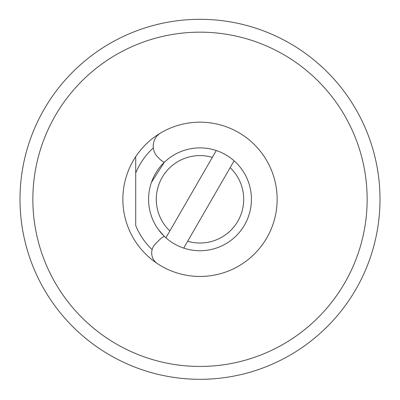 <?xml version="1.0" encoding="UTF-8"?>
<svg xmlns="http://www.w3.org/2000/svg" width="400" height="400" viewBox="0 0 400 400"><rect width="100%" height="100%" fill="white"/><g stroke="black" fill="none" stroke-linecap="round" stroke-linejoin="round"><path stroke-width="0.6" d="M32.855 199.31A167.145 167.145 0 0 0 200 366.45A167.145 167.145 0 0 0 367.145 199.31A167.145 167.145 0 0 0 200 32.165A167.145 167.145 0 0 0 32.855 199.31M135.715 156.665A77.145 77.145 0 0 1 277.145 199.31A77.145 77.145 0 0 1 135.715 241.95A77.145 77.145 0 0 1 135.715 156.665L135.715 173.085L135.715 156.665M20 199.31A180 180 0 0 1 200 19.31A180 180 0 0 1 380 199.31A180 180 0 0 1 200 379.31A180 180 0 0 1 20 199.31M152.135 249.6A69.43 69.43 0 0 1 135.715 225.53L135.715 173.085A69.43 69.43 0 0 1 153.33 147.905M164.355 162.235L151.425 182.41L164.355 162.235A12.855 12.855 0 0 1 160.11 159.42L157.745 157.055A15.43 15.43 0 0 1 160.82 132.855A77.145 77.145 0 0 1 277.145 199.31A77.145 77.145 0 0 1 157.465 263.665A12.855 12.855 0 0 1 155.46 243.845L160.11 239.195A12.855 12.855 0 0 1 164.355 236.38L158.66 229.895L164.355 236.38M139.285 368.76A180 180 0 0 1 83.61 336.615M234.1 160.81A51.43 51.43 0 0 1 183.715 248.09L187.665 241.245A43.715 43.715 0 0 0 230.15 167.655L234.1 160.81A51.43 51.43 0 0 0 216.285 150.525L212.335 157.37A43.715 43.715 0 0 0 169.85 230.96L165.9 237.805A51.43 51.43 0 0 1 216.285 150.525M212.335 157.37L169.85 230.96M165.9 237.805A51.43 51.43 0 0 0 183.715 248.09M187.665 241.245L230.15 167.655"/></g></svg>
